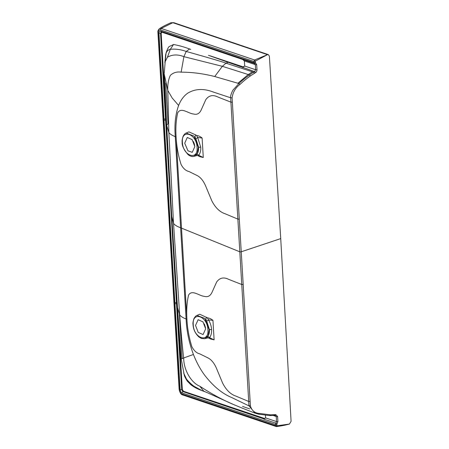 <?xml version="1.0" encoding="UTF-8"?>
<svg xmlns="http://www.w3.org/2000/svg" width="449" height="449" viewBox="0 0 449 449"><rect width="100%" height="100%" fill="white"/><g stroke="black" fill="none" stroke-linecap="round" stroke-linejoin="round"><path stroke-width="0.67" d="M268.379 54.643L173.757 22.675L172.865 22.697L267.492 54.666L268.379 54.643L269.389 56.226L280.732 238.599L241.236 251.788A0.982 0.326 176.6 0 1 239.811 251.81L180.616 227.766L175.273 136.614C172.152 135.475 170.019 134.111 168.858 132.528L173.527 223.456L171.743 216.396M181.143 72.154C192.11 72.177 203.302 73.636 214.729 76.526L222.362 66.323L183.899 56.658L181.143 72.154C176.951 71.531 173.365 72.586 170.373 75.325C168.392 79.417 167.533 84.457 167.791 90.44L164.34 74.613L166.669 125.389L168.858 132.528L167.791 90.44L172.197 98.028L178.635 105.459C175.464 114.136 174.341 124.519 175.273 136.614L176.092 136.951C176.541 146.065 178.191 155.208 181.042 164.385C183.175 168.426 185.791 170.788 188.883 171.473L197.251 175.598C200.624 177.366 203.425 180.835 205.653 186.009L211.788 200.748C215.279 207.595 219.668 211.917 224.955 213.702L237.869 219.112L230.921 102.148L218.029 97.079C212.921 94.503 208.841 95.384 205.782 99.706L201.141 110.072C199.429 113.636 196.915 114.944 193.592 114.001C188.395 113.625 181.16 106.811 177.72 112.761C176.059 120.001 175.514 128.06 176.092 136.951L186.93 319.312L186.105 318.975L180.616 227.766C177.209 226.537 174.852 225.101 173.527 223.456L179.69 314.884L177.501 307.745L171.743 216.452L166.663 125.31L171.743 216.424L177.495 307.632M194.832 146.615L192.144 139.622L187.284 137.467L184.707 143.192L187.985 150.836L192.251 152.34L194.832 146.615M194.686 145.33L193.44 141.609M197.279 155.433L200.035 156.746L203.274 157.498L202.117 138.011C200.355 136.535 198.497 135.688 196.55 135.463L197.678 137.517L202.117 138.011M195.775 135.082A1.633 1.05 -125.5 0 0 196.308 135.368L195.775 135.082C194.894 136.069 194.928 137.271 195.865 138.696L198.587 147.221C198.739 150.23 198.138 152.632 196.797 154.417A1.633 1.173 -142.6 0 1 198.739 155.309L197.74 155.534M197.133 155.461A1.633 1.235 -100.6 0 0 196.993 155.517L197.504 155.438M196.797 154.417C196 155.32 196.061 155.685 196.993 155.517M195.865 138.696A1.633 0.382 148.7 0 0 197.678 137.517L200.742 147.171C200.911 150.572 200.243 153.283 198.739 155.309L203.274 157.498M195.904 134.997L188.883 131.871L186.167 133.05L193.985 136.092L198.379 147.283L197.386 153.35L193.968 156.375C192.02 156.813 190.045 156.218 188.036 154.596C183.686 149.394 181.733 145.252 182.182 142.159C181.901 140.975 182.227 138.971 183.164 136.154C184.298 134.279 185.297 133.241 186.172 133.05M193.968 156.375L197.122 155.489M214.729 76.526L238.907 83.542C241.528 80.983 245.042 78.115 249.448 74.932L253.584 72.199L225.97 63.174C224.073 62.293 210.817 58.387 186.2 51.444L183.899 56.658C177.725 54.234 172.236 54.43 167.421 57.236L165.165 61.67L164.289 73.266M239.295 219.09L243.184 284.486L241.753 284.509L248.707 401.468L235.792 396.057C230.59 394.329 226.201 390.013 222.62 383.104L216.491 368.365C214.257 363.202 211.457 359.728 208.089 357.96L199.715 353.834C196.707 353.195 194.091 350.832 191.875 346.74C189.029 337.575 187.379 328.432 186.93 319.312C186.352 310.422 186.896 302.357 188.558 295.122C191.992 289.173 199.227 295.986 204.43 296.362C207.747 297.305 210.261 295.998 211.979 292.428L216.614 282.067C219.673 277.74 223.754 276.865 228.861 279.435L241.753 284.509L237.869 219.112L239.295 219.095L232.346 102.131L230.921 102.148L230.663 97.787C229.922 96.221 232.638 90.137 233.368 89.665L238.907 83.542L239.906 84.491C243.24 81.348 246.714 78.508 250.334 75.965L255.402 72.721C256.435 72.149 256.963 71.138 256.996 69.696L256.699 64.617L255.459 62.776A0.982 0.668 105.1 0 1 254.577 63.511L254.594 63.517A0.982 0.668 105.1 0 1 254.544 63.505L255.318 64.65L255.621 69.73L244.705 66.054L243.021 66.839L210.003 55.783M178.635 105.459C180.694 100.149 183.675 96.086 187.57 93.274C195.023 88.683 203.661 88.29 213.471 92.096L230.663 97.787L232.088 97.764C232.93 92.135 235.534 87.712 239.906 84.491M165.165 61.67L166.068 53.19L165.642 54.677L164.878 62.77M167.421 57.236L170.311 49.317C168.336 49.721 166.921 51.012 166.068 53.19L166.169 52.656M190.769 49.384L189.596 48.992L186.2 51.444C180.616 49.452 175.318 48.745 170.311 49.317L173.55 44.502L169.02 46.634C168.027 47.897 167.079 49.906 166.169 52.662L165.642 54.677M189.596 48.992C184.141 46.949 178.792 45.45 173.55 44.502M237.908 83.217L248.263 74.534L222.362 66.323L225.97 63.174L228.143 62.299L208.504 55.345A1.633 1.156 106.4 0 0 208.583 55.306M228.143 62.299L242.589 67.328L243.021 66.839M256.699 64.617A0.982 0.326 176.6 0 1 255.318 64.65L244.374 60.952L242.606 59.464L244.374 60.952L244.705 66.054L242.449 67.518L243.706 66.766M254.431 73.26L253.578 72.199L254.622 71.621L242.988 67.451M232.346 102.131L232.088 97.764M243.633 60.099L243.364 59.807M162.1 32.053L161.174 33.192L167.69 145.01M255.24 61.446L255.43 61.075L254.617 59.992L253.859 61.485A0.982 0.326 -3.4 0 0 255.24 61.446L255.459 62.776M173.757 22.68L170.873 22.753L172.865 22.697L161.185 28.422L254.617 59.992L267.492 54.666L255.43 61.075M161.472 32.014L160.54 33.159L161.174 33.192M276.068 426.499L276.578 426.55L275.495 425.59A0.982 0.326 -3.4 0 0 276.87 425.557L277.095 425.792L276.073 426.499L182.636 394.929C181.031 394.626 179.858 392.763 179.123 389.339L157.919 32.457C157.678 31.11 158.216 29.814 159.535 28.562L161.185 28.422L160.428 29.915L253.859 61.485L253.926 62.585L254.572 63.511M255.307 62.551A0.982 0.326 176.6 0 1 253.926 62.585L160.663 31.071A1.308 0.954 108.7 0 0 161.23 31.974L254.504 63.489M160.663 31.071C159.53 30.852 158.968 31.537 158.985 33.131L160.54 33.159L165.586 120.214L166.209 120.079M158.985 33.131L164.037 120.18L165.586 120.214L171.002 211.389L171.439 211.299M158.222 32.154L158.228 32.71C158.233 30.583 158.963 29.651 160.428 29.915M158.228 32.71L179.432 389.592C179.69 391.809 180.571 393.285 182.058 394.02L275.495 425.59L275.428 424.49L276.522 421.594L276.225 416.515L273.34 415.538M179.69 314.884C181.177 333.983 182.507 348.34 183.686 357.965L193.429 354.474C189.035 342.688 186.593 330.857 186.105 318.975C182.872 317.735 180.734 316.371 179.69 314.884L177.495 307.688L181.222 359.009L177.501 307.745M204.273 323.841L205.507 327.551M205.659 328.842L203.083 334.561L198.222 332.412L195.534 325.418L198.121 319.699L202.976 321.86L205.659 328.842M208.572 337.889L209.571 337.67C211.075 335.65 211.743 332.934 211.574 329.532C211.344 326.12 210.323 322.904 208.516 319.873L207.382 317.825C209.352 318.055 211.204 318.902 212.949 320.367L214.106 339.859L210.766 339.051M206.742 317.359L207.146 317.729A1.633 1.05 54.5 0 1 206.613 317.443L199.721 314.233L197.004 315.406L204.811 318.442L209.217 329.639L208.218 335.712L204.806 338.737L201.55 338.518L198.868 336.958C195.231 333.478 193.278 329.33 193.014 324.52C192.733 323.336 193.064 321.332 193.996 318.509C195.13 316.635 196.134 315.602 197.004 315.411L196.814 315.495M208.336 337.8L207.825 337.873C206.905 338.069 206.837 337.699 207.634 336.772C209.004 334.87 209.599 332.473 209.425 329.577L206.697 321.057A1.633 0.382 148.7 0 0 208.516 319.873L212.949 320.367M206.697 321.057C205.76 319.548 205.732 318.347 206.613 317.443M207.634 336.772A1.633 1.173 -142.6 0 1 209.571 337.67L214.106 339.859M207.954 337.85L204.8 338.737M183.663 373.04L186.548 379.209C191.903 385.455 197.644 389.446 203.773 391.18L208.213 393.105L203.773 391.18L199.799 386.202C191.796 383.143 183.742 370.79 183.686 357.965L181.222 359.009L184.309 375.291C184.376 376.245 187.328 381.476 187.62 381.493L191.145 384.984L187.62 381.493M199.799 386.202C211.513 393.913 222.99 400.115 234.232 404.813L242.578 408.27L234.232 404.813M243.184 284.486L250.132 401.451L248.707 401.468L248.965 405.834L255.066 413.153L258.545 414.18L269.81 415.589L275.254 415.37A0.982 0.617 -100.1 0 0 275.714 414.618L277.6 416.481L277.903 421.56L276.926 424.131A0.982 0.382 -134.5 0 0 275.916 423.205L263.737 419.091L263.995 418.844A1.633 0.483 70.8 0 0 263.967 419.069L263.726 418.878A1.633 1.257 -147.1 0 0 263.995 418.844L264.54 418.451L183.445 391.247L182.333 389.412L176.182 287.921M193.429 354.474C196.404 362.051 200.024 368.792 204.289 374.696C212.899 385.944 222.014 393.543 231.617 397.494L248.157 405.492L250.39 405.812C251.754 410.605 254.774 413.153 259.449 413.45L270.461 414.82L275.714 414.618M186.548 379.209L190.208 384.192L202.072 390.658L205.171 391.848M202.145 390.686L202.072 390.658C196.028 388.407 194.086 386.987 191.151 384.989M250.132 401.451L250.39 405.812M263.967 419.069L265.584 417.896L265.46 415.331M277.903 421.56A0.982 0.326 176.6 0 1 276.522 421.594L265.584 417.896L264.54 418.451M280.732 238.599L291.081 421.302L289.437 424.047L277.095 425.792M276.87 425.557L276.926 424.131M276.808 424.457A0.982 0.326 176.6 0 1 275.428 424.49L182.165 392.976A1.308 0.954 -71.3 0 1 182.833 391.545L181.722 389.715L182.333 389.412M182.962 394.957L182.058 394.02M182.165 392.976C181.054 392.477 180.386 391.376 180.172 389.681L181.722 389.715L176.423 302.57L177.041 302.441M180.172 389.681L174.869 302.542L176.423 302.57L171.002 211.389M182.417 142.417C182.838 156.011 198.284 161.169 197.06 147.367L197.055 147.3C196.713 133.718 181.143 128.392 182.412 142.35L182.417 142.417M200.742 147.171L198.379 147.283M168.858 132.528L166.669 125.389L168.493 123.004M252.372 71.789L248.263 74.534L249.448 74.932L250.334 75.965M165.726 82.964L167.988 123.352M255.402 72.721A0.982 0.539 63.7 0 0 254.622 71.621L255.621 69.73A0.982 0.326 -3.4 0 0 256.996 69.696M254.465 63.477L242.365 59.386M166.355 122.543L165.732 122.672M163.964 119.019L165.518 119.047M164.037 120.18L174.869 302.542M162.993 119.681A1.308 0.432 -3.3 0 0 163.307 119.934M193.244 324.644C192.037 310.787 207.489 316.074 207.887 329.594L207.887 329.661C209.178 343.558 193.62 338.372 193.244 324.711L193.244 324.644M211.574 329.532L209.217 329.639M249.745 408.916L242.567 406.401M182.221 358.549L179.342 314.233M275.338 415.342L275.254 415.37A0.982 0.617 -100.1 0 1 275.041 415.353L276.225 416.515A0.982 0.326 -3.4 0 0 277.6 416.481M274.721 414.736L274.143 415.499M269.681 415.561L270.461 414.82M259.449 413.45L258.59 414.191L269.81 415.583M176.895 299.977L176.277 300.112M263.995 418.462L263.726 418.878L182.833 391.545L183.445 391.247M174.936 303.709L176.491 303.737M179.426 389.036L179.432 389.592M173.83 302.042A1.308 0.432 -3.5 0 0 174.139 302.295M164.289 73.945L166.663 125.31M194.254 143.585L194.148 143.259M159.535 28.562C162.903 26.654 163.515 26.02 170.873 22.753M208.112 337.794L210.873 339.107M208.207 393.105L235.13 405.239M242.567 408.264L255.111 413.17M255.066 413.153L258.59 414.191M276.578 426.55C283.493 425.77 290.003 423.901 289.437 424.047"/></g></svg>
